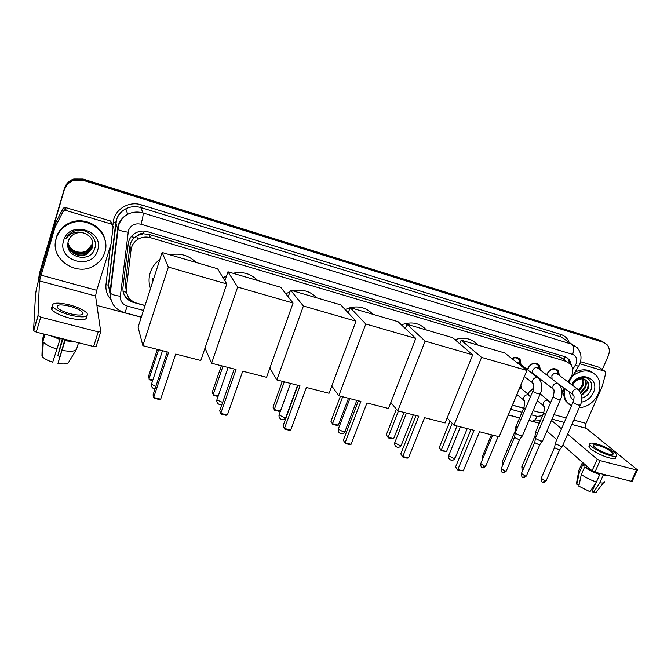 <?xml version="1.0" encoding="UTF-8"?>
<svg xmlns="http://www.w3.org/2000/svg" width="671" height="671" viewBox="0 0 671 671"><rect width="100%" height="100%" fill="white"/><g stroke="black" fill="none" stroke-linecap="round" stroke-linejoin="round"><path stroke-width="1.01" d="M528.413 394.85L528.966 392.283L533.797 387.897M535.752 375.685L535.332 375.869M527.515 369.713L528.01 367.976C531.65 362.499 535.5 361.635 539.568 365.385L540.281 370.015M546.748 374.972L547.201 373.537C550.698 368.203 554.456 367.28 558.473 370.753L559.295 375.408M568.043 381.967L571.717 375.726C573.403 371.499 573.126 367.775 570.904 364.563L566.416 361.468L150.455 237.685C145.984 236.452 141.757 237.014 137.79 239.379C133.957 241.895 131.717 245.351 131.071 249.763L126.358 288.253C126.047 295.701 129.562 300.709 136.901 303.25L145.07 305.464M138.218 235.244L143.485 233.751C141.413 233.24 139.66 233.734 138.218 235.244L134.796 237.408C132.036 239.698 130.417 242.583 129.922 246.072L125.284 284.043L126.307 291.013M152.409 282.642L152.342 278.54M563.908 359.161L560.595 357.324L149.13 234.431L143.737 233.827M561.929 391.856L564.143 388.274M533.076 410.686L539.283 412.371L543.846 412.531M512.493 405.099L523.724 408.153M520.847 384.961L521.224 388.828M540.516 393.122L540.39 394.045M511.73 358.473C515.37 356.561 518.238 357.056 520.344 359.958L520.939 364.538M38.725 279.706L39.237 275.764L64.517 189.021C66.001 184.441 69.096 181.338 73.793 179.702L83.187 179.711L601.862 341.371L604.537 342.797L601.862 341.371L83.187 179.711L73.793 179.702C69.096 181.338 66.001 184.441 64.517 189.021L39.279 274.783L64.466 188.333C65.951 183.77 69.029 180.675 73.718 179.048L83.078 179.056L600.285 340.382L602.952 341.799M38.767 278.272L39.329 273.81L64.466 188.333M571.474 365.418L569.52 359.782L565.133 356.779L147.494 231.688C143.141 230.48 139.014 230.992 135.114 233.231C131.197 235.722 128.916 239.195 128.262 243.657L122.927 287.565C122.634 294.955 126.123 299.912 133.403 302.436L145.028 305.582M566.861 357.509L567.968 358.691L569.847 363.397M64.559 189.708C66.052 185.121 69.155 182 73.869 180.365L83.296 180.365L603.447 342.369L606.76 344.366C609.536 347.486 610.023 351.361 608.211 355.991L602.306 369.486M539.291 423.242L528.907 420.482M519.572 417.991L508.341 415.005M141.279 317.249L96.918 305.439M533.034 410.778L537.052 411.759M512.451 405.2L523.69 408.245M132.246 301.086C127.582 299.383 124.521 296.255 123.078 291.709M572.69 375.852C581.874 369.327 589.817 369.293 596.519 375.76C600.419 380.885 600.956 386.974 598.121 394.02C593.936 402.382 587.611 406.962 579.14 407.767M574.963 372.187C581.841 368.807 587.905 369.033 593.13 372.883M581.782 398.104C585.531 397.073 588.358 394.791 590.287 391.243C594.917 382.839 587.385 374.343 579.048 378.209L572.011 384.592C575.668 379.434 579.677 377.588 584.03 379.065C579.174 378.243 575.307 380.306 572.422 385.246M571.633 384.651C579.383 369.788 600.57 377.832 593.357 392.652C590.74 398.012 586.714 401.191 581.279 402.189M573.671 400.419C571.206 398.549 569.864 395.907 569.654 392.501M581.422 394.867L587.008 389.406C588.501 386.085 588.408 383.208 586.722 380.776L585.783 379.811M581.556 395.529L587.62 389.851C589.121 386.53 589.021 383.653 587.335 381.22L584.03 379.065M580.457 392.25L584.575 387.62C586.035 384.408 585.976 381.589 584.391 379.174M580.767 392.887L585.187 388.064C586.672 384.751 586.571 381.883 584.886 379.459L584.76 379.3M578.805 389.943L582.168 385.842L582.738 378.83M579.266 390.488L582.772 386.286C584.013 383.653 584.147 381.187 583.174 378.889M583.208 382.084L581.061 387.662M571.407 405.989L566.785 401.744C564.395 398.054 563.699 393.726 564.697 388.777M568.865 404.16L565.292 400.57L562.751 391.923M579.828 363.783L604.865 371.256L598.943 367.23L604.948 371.281M580.499 361.711L598.943 367.23M637.349 470.061L632.267 481.166L631.377 481.308L636.553 469.985L637.433 469.859L586.37 428.383C585.305 427.234 585.179 425.565 585.993 423.367L602.113 386.681L605.779 373.193L604.865 371.256M594.892 472.158L592.065 470.774L597.215 459.249L600.05 460.616L594.892 472.158L631.377 481.308M546.89 431.008L556.779 439.715M562.877 445.074L592.065 470.774M600.05 460.616L636.553 469.985M597.215 459.249L567.658 434.103M561.493 428.853L551.487 420.34M608.58 454.057C611.977 454.888 613.495 454.703 613.118 453.504C610.602 450.467 605.561 447.75 597.995 445.334C594.556 444.479 593.021 444.663 593.399 445.88C595.907 448.899 600.964 451.625 608.58 454.057M600.109 473.466L599.681 474.414M596.033 482.55L592.074 491.382L593.349 492.548L599.824 482.793L603.17 475.345L602.306 474.598L602.541 474.078M583.703 463.409L583.275 464.592L583.938 465.607L582.562 465.255L579.283 472.661L576.8 484.294L578.88 484.798L579.299 483.85M584.575 464.181L583.938 465.607M581.312 474.489C585.523 477.576 590.555 480.067 596.427 481.954L589.96 491.734L578.805 486.165L581.312 474.489L584.609 467.066L585.984 467.41L586.622 465.984M585.984 467.41L599.773 474.498L596.427 481.954M599.144 473.223L598.918 473.743M590.354 445.292L588.878 446.777C589.775 449.545 601.652 455.986 609.511 457.924C614.124 459.039 616.179 458.779 615.684 457.152M596.133 443.799C591.445 442.634 589.356 442.877 589.868 444.538C590.774 447.289 602.667 453.713 610.526 455.659C615.139 456.783 617.194 456.532 616.691 454.913C615.735 452.103 603.925 445.754 596.133 443.799M582.671 462.504L581.707 463.997L582.562 465.255M584.609 467.066C588.844 470.111 593.894 472.594 599.773 474.498M580.591 469.725C578.796 469.742 578.083 470.287 578.444 471.377L579.283 472.661M577.261 482.122L576.414 483.724L576.8 484.294M592.376 488.085L593.441 488.337M602.306 474.598L605.099 474.716M603.17 475.345L607.272 475.261M599.824 482.793C602.944 483.305 604.454 482.952 604.37 481.728M593.349 492.548C595.596 492.858 596.704 492.539 596.653 491.583L603.472 482.868M56.221 238.524C58.327 231.889 62.655 227.016 69.205 223.896C87.918 214.51 111.529 233.994 104.751 252.447C103.074 257.672 99.887 261.849 95.19 264.986C77.542 277.886 49.126 259.14 56.221 238.524M55.307 244.705L56.205 237.651C58.31 231.042 62.621 226.177 69.138 223.082C83.456 216.096 102.738 225.75 105.121 240.654M68.4 241.107C62.948 256.926 90.283 264.156 94.594 248.891C98.956 238.197 85.771 226.597 74.414 231.034L72.98 231.646C69.709 233.29 67.318 235.706 65.817 238.901C70.472 232.594 76.486 230.639 83.858 233.055C80.587 232.183 77.45 232.476 74.464 233.911C71.445 235.479 69.44 237.828 68.442 240.948L68.4 241.107M97.58 250.392C92.313 270.824 56.817 261.002 63.611 240.637C69.046 219.752 104.76 230.363 97.58 250.392M67.93 243.69C68.299 252.673 80.008 258.142 87.314 253.521L92.489 247.18L92.858 242.39M92.749 241.879L92.321 246.131L87.171 252.447C80.059 256.926 68.668 251.86 67.914 243.17C67.595 252.539 79.748 258.721 87.364 253.881L92.548 247.532C93.932 240.562 91.038 235.731 83.858 233.055M67.93 243.078C68.861 251.625 80.109 256.507 87.121 252.086L92.263 245.779L92.715 241.703M86.97 251.021L82.474 252.195C75.043 252.707 70.22 249.562 67.989 242.759C69.398 250.887 80.226 255.265 86.97 251.021L92.095 244.739L92.573 241.199M86.928 250.669L92.036 244.395L92.523 241.032M454.963 339.685C464.298 336.716 471.889 338.503 477.727 345.045M474.02 430.337L457.832 469.583L463.317 470.883L479.522 431.747L499.132 436.762L526.928 370.467L481.585 357.4L453.973 425.213L474.02 430.337M470.958 429.557L455.567 466.941L457.941 470.186L463.317 470.883M453.973 425.213L447.163 417.932M481.585 357.4L461.162 340.189L459.727 343.753M461.162 340.189L504.777 352.98L526.928 370.467M457.941 470.186L455.567 466.941M456.968 425.976L446.559 451.508L441.384 450.82L439.17 447.783L450.04 421.002M439.17 447.783L441.258 450.216L452.195 423.309M441.384 450.82L441.258 450.216L446.559 451.508M401.401 324.865C411.482 321.191 419.828 322.902 426.429 329.998M418.813 416.221L402.785 456.54L408.53 457.907L424.575 417.697L445.133 422.956L472.694 354.833L425.112 341.111L397.786 410.853L418.813 416.221M416.012 415.508L400.78 453.906L402.977 457.169L407.079 458.142L408.53 457.907M397.786 410.853L390.832 402.499M425.112 341.111L406.962 324.294L405.318 328.555M406.962 324.294L452.623 337.681L472.694 354.833M402.977 457.169L400.78 453.906M403.976 412.43L393.667 438.633L392.283 438.876L388.333 437.911L386.286 434.858L396.36 409.134M386.286 434.858L388.132 437.282L398.431 411.013M388.333 437.911L388.132 437.282L393.667 438.633M345.12 309.541L350.136 307.679M350.22 307.654C359.371 305.691 366.886 307.897 372.774 314.271M360.881 401.417L345.053 442.868L351.084 444.294L366.936 402.961L388.509 408.48L415.785 338.427L365.787 324.009L338.805 395.773L360.881 401.417M358.381 400.78L343.334 440.243L345.33 443.531L349.633 444.546L351.084 444.294M338.805 395.773L331.784 385.976M365.787 324.009L350.153 307.637L348.215 312.862M350.153 307.637L398.02 321.669L415.785 338.427M345.33 443.531L343.334 440.243M348.509 398.255L338.327 425.154L336.951 425.406L332.808 424.399L330.954 421.338L340.423 396.184M330.954 421.338L332.522 423.736L342.696 396.762M332.808 424.399L332.522 423.736L338.327 425.154M285.821 293.797L289.973 291.81M292.984 290.87C302.478 288.899 310.354 291.214 316.611 297.798M300.029 385.859L284.437 428.501L290.769 430.002L306.395 387.486L329.058 393.281L355.982 321.183L303.393 306.018L276.821 379.92L300.029 385.859M297.865 385.305L283.045 425.909L284.814 429.205L289.335 430.279L290.769 430.002M276.821 379.92L269.876 368.043M303.393 306.018L290.551 290.157L288.195 296.817M290.551 290.157L340.776 304.886L355.982 321.183M284.814 429.205L283.045 425.909M272.988 407.171L274.263 409.553L280.344 411.029L278.977 411.306L274.64 410.249L272.988 407.171L282.315 381.329M274.64 410.249L274.263 409.553L284.286 381.833M223.116 277.869L226.647 275.655M232.98 273.273C242.835 271.302 251.097 273.718 257.756 280.545M236.033 369.495L220.725 413.411L227.385 414.988L242.726 371.206L266.572 377.303L293.068 303.04L237.668 287.071L211.6 363.246L236.033 369.495M234.238 369.042L219.685 410.837L221.204 414.15L225.959 415.274L227.385 414.988M211.6 363.246L205.016 348.081M237.668 287.071L227.947 271.805L224.902 280.814M227.947 271.805L280.713 287.272L293.068 303.04M218.058 396.486L213.621 395.404L212.204 392.317L221.371 365.745M218.251 395.907L213.152 394.665L222.99 366.165M150.505 288.547C148.677 283.321 148.585 278.02 150.245 272.644C151.898 267.628 154.833 263.435 159.069 260.046L159.874 259.434M169.998 254.812C180.247 252.824 188.92 255.366 196.016 262.436M152.803 281.426L152.77 279.765M168.631 352.267L153.659 397.517L160.671 399.178L175.685 354.07L200.805 360.486L226.79 283.934L168.354 267.083L142.873 345.682L168.631 352.267M167.247 351.914L153.013 394.984L154.255 398.306L159.262 399.488L160.671 399.178M142.873 345.682L138.075 327.205L162.105 252.497L217.597 268.769L226.79 283.934M168.354 267.083L162.105 252.497M152.661 380.574L149.558 379.82L148.392 376.725L157.366 349.381M152.862 379.979L148.979 379.04L158.608 349.7M558.247 374.628L557.45 371.013C553.919 367.934 550.606 368.748 547.519 373.445L547.033 375.198M577.521 389.063L557.853 374.326C555.722 372.455 553.726 372.942 551.856 375.777L552.057 379.048M562.516 446.056L560.671 446.232L555.655 443.791L555.403 442.868M562.256 446.4L559.824 449.503L558.482 449.637L554.875 447.876L554.657 447.213M539.241 369.218L538.536 365.628C534.955 362.306 531.566 363.07 528.354 367.893L527.851 369.981M557.718 383.393L538.805 368.874C536.649 366.861 534.602 367.314 532.657 370.224L532.757 373.336L534.309 374.552M542.705 440.906L540.776 441.09L535.768 438.641L535.559 437.735M542.428 441.258L540.012 444.395L538.612 444.538L535.005 442.768L534.821 442.114M534.267 375.03L534.72 374.879M519.908 363.724L519.295 360.176C517.542 357.702 515.11 357.207 511.998 358.683M537.538 377.605L519.429 363.355L516.184 361.988M522.533 435.655L520.528 435.856L515.513 433.399L515.353 432.501M522.248 436.033L519.84 439.195L518.389 439.346L514.774 437.567L514.623 436.922M537.429 433.374L535.961 432.384L535.743 431.52M535.911 436.922L535.03 435.798M528.429 394.447L519.874 387.486M520.545 388.257L520.486 385.833M517.266 427.981L516.033 426.362M515.773 431.528L515.328 430.681M82.936 313.902L82.265 313.458L82.936 313.902M65.984 210.484L64.223 210.56L62.982 211.675L54.913 227.528L55.022 224.055L62.839 208.79L64.055 207.691L65.792 207.616L65.984 210.484L111.352 224.022L110.572 221.019L112.686 224.961M65.792 207.616L110.572 221.019M54.871 224.441L41.032 271.453C37.853 282.474 36.024 290.124 35.529 294.393L33.55 330.61L38.004 315.613L39.505 280.897L54.913 227.528M100.675 331.919L96.163 346.328L93.63 346.521L98.201 331.868L100.734 331.726L95.55 296.012L96.716 290.317L111.067 243.858L113.122 226.597L111.352 224.022M38.004 315.613L40.738 317.131L36.268 332.145L93.63 346.521M36.268 332.145L33.55 330.61M40.738 317.131L98.201 331.868M70.237 313.768C79.648 315.823 83.766 315.37 82.592 312.401C80.52 310.111 76.251 308.056 69.801 306.236C60.365 304.122 56.205 304.575 57.337 307.595C59.442 309.893 63.737 311.948 70.237 313.768M64.97 339.333L57.958 363.464L65.456 339.459M59.753 356.427L57.832 355.731L62.973 338.838M54.116 336.616L59.962 338.805L59.979 339.476L52.699 362.189C47.733 360.612 44.328 358.817 42.474 356.813L43.279 342.076C45.779 344.693 50.367 347.033 57.06 349.096M60.164 338.134L59.962 338.805M52.606 306.58C51.088 307.243 50.845 308.283 51.877 309.683C54.728 312.829 60.583 315.622 69.423 318.079C81.988 320.813 87.624 320.226 86.341 316.318M69.725 304.919C56.884 302.034 51.222 302.646 52.749 306.764C55.609 309.893 61.472 312.694 70.312 315.16C83.112 317.945 88.706 317.324 87.096 313.298C84.278 310.187 78.49 307.393 69.725 304.919M50.694 335.76L59.979 339.476M62.311 338.67L57.832 355.731M44.043 334.091L42.516 339.199L41.988 354.305L42.6 354.456M42.474 356.813L41.938 356.016L42.466 340.843L44.462 334.2M42.466 340.843L43.279 342.076M83.036 313.474L82.382 313.08M65.246 340.13L71 340.851M65.272 340.801L74.38 341.698M62.344 350.396C70.329 351.805 75.051 351.436 76.519 349.289L78.541 342.738M57.958 363.464C63.703 364.37 67.226 364.034 68.526 362.466L76.318 349.625M131.139 236.754L134.796 237.408M566.014 361.09L564.085 359.211L564.974 356.737M123.053 291.533L126.467 292.237M143.485 233.751L144.282 231.092M560.595 357.324L566.416 361.468M125.284 284.043L126.358 288.253M129.922 246.072L131.071 249.763M149.13 234.431L150.455 237.685M83.078 179.056L83.296 180.365M600.285 340.382L603.447 342.369M572.757 369.436L576.087 363.85C577.63 359.22 576.473 356.066 572.606 354.38L140.96 224.181C134.955 222.982 130.778 225.104 128.438 230.539L120.335 296.213C120.134 301.12 122.466 304.408 127.331 306.085L143.477 310.43M140.96 224.181C142.68 218.444 143.376 214.703 143.049 212.959L140.784 207.54C135.601 206.039 130.61 206.458 125.812 208.824C121.191 211.29 118.079 214.955 116.494 219.82L108.517 285.292L109.943 292.573L118.146 225.565C119.782 220.583 122.961 216.825 127.708 214.292C132.632 211.868 137.74 211.424 143.049 212.959L571.902 344.248L577.303 347.788C581.178 352.476 582 357.861 579.769 363.934M112.887 225.297L113.248 222.218C114.338 209.595 128.874 200.612 141.287 204.84L560.872 334.502L561.031 336.951L571.902 344.248C574.082 346.286 574.317 349.666 572.606 354.38M113.248 222.218L115.815 223.024L117.861 229.365C119.631 230.556 123.045 231.495 128.086 232.183M560.872 334.502C564.814 335.802 567.574 338.402 569.142 342.311M566.358 340.44L561.031 336.951L140.784 207.54L141.287 204.84M110.967 299.669C107.108 295.248 105.456 290.174 106.001 284.429L110.522 245.628M39.237 275.764L39.279 274.783M106.001 284.429L108.517 285.292L110.27 295.022M510.748 409.268L521.979 412.288M531.323 414.804L537.186 416.381L542.512 415.71M109.943 292.573L110.329 293.21C112.04 294.619 115.37 295.626 120.335 296.213M127.331 306.085C125.98 310.203 124.94 312.359 124.202 312.56L124.118 312.543M537.186 416.381C535.609 419.744 533.772 421.321 531.684 421.103L531.449 421.036M575.433 365.108L578.545 366.391L579.551 364.462M133.21 301.707L133.403 302.436M593.701 392.057L590.262 397.341M552.015 419.115L564.277 422.428M571.86 424.466L586.37 428.383M553.936 414.653L566.207 417.991M573.789 420.046L585.993 423.367M448.874 455.097L448.874 455.953L453.26 458.209L455.24 457.781L467.226 428.601M394.993 442.088L394.9 442.902L399.279 445.183C400.948 445.536 401.677 445.376 401.484 444.697L413.311 414.821M338.536 428.45L338.36 429.222L342.73 431.537C344.592 431.923 345.406 431.738 345.179 430.983L356.829 400.377M279.321 414.158L279.061 414.871L283.414 417.219C285.494 417.647 286.408 417.446 286.148 416.616L297.597 385.238M290.484 383.418L279.061 414.879C278.733 417.203 279.622 418.738 281.728 419.476C283.59 419.778 284.982 419.056 285.905 417.32M217.127 399.161L216.859 399.933L222.613 402.424M151.738 383.393L151.461 384.223L155.84 386.429M559.673 449.738L546.278 480.478L544.936 480.755L541.229 478.213M543.007 482.223L544.936 480.755M573.168 401.929L573.026 402.264C573.915 403.212 575.693 404.135 578.377 405.041L580.348 404.99C582.789 400.151 582.311 395.194 578.93 390.119L577.236 388.987C575.273 388.777 573.772 389.666 572.724 391.663L572.841 394.951L573.789 395.848M539.845 444.647L526.5 475.68L525.099 475.965L521.426 473.432M523.204 477.467L525.099 475.965M553.281 396.368L553.13 396.72C554.011 397.668 555.781 398.582 558.44 399.471L560.495 399.413C562.877 394.481 562.466 389.541 559.27 384.584L557.467 383.326C555.479 383.107 553.952 384.005 552.904 386.018L552.979 389.23L553.969 390.22M519.673 439.455L506.362 470.79L504.911 471.101L501.262 468.568M503.049 472.619L504.911 471.101M533.034 390.707L532.875 391.076C533.747 392.015 535.508 392.921 538.142 393.802L540.272 393.734C542.596 388.652 542.26 383.728 539.266 378.964L537.337 377.555C535.315 377.337 533.78 378.243 532.724 380.272L532.757 383.384L533.78 384.491M498.15 436.511L485.871 465.817L484.353 466.144L480.738 463.611M482.524 467.687L484.353 466.144M520.251 386.387L519.429 388.358M550.514 402.835L547.779 400.268C545.842 400.067 544.366 400.939 543.351 402.885L543.376 405.888L544.324 406.886M545.406 414.753L543.678 412.984M523.682 468.165L521.954 466.412M530.467 396.762L528.169 394.816C526.198 394.615 524.705 395.496 523.682 397.458L523.674 400.369L524.655 401.476M525.225 409.176L523.942 407.632M503.56 463.133L502.285 461.598M483.086 457.983L482.264 456.708M39.505 280.897L95.55 296.012M40.889 275.135L96.716 290.317M55.022 224.055L55.064 227.142M62.982 211.675L62.839 208.79M136.632 236.091L137.79 239.379M558.473 370.753L555.915 368.857M539.568 365.385L536.741 363.237M520.344 359.958L517.215 357.526M73.718 179.048L73.869 180.365M567.968 358.691L569.52 359.782M110.279 295.156L108.434 285.15L115.722 222.898C116.695 216.607 120.059 211.91 125.812 208.824L127.708 214.292C123.036 216.976 119.958 220.885 118.457 226.035L110.329 293.21C110.287 302.94 114.909 309.398 124.202 312.56L141.321 317.123M508.392 414.896L519.614 417.882M528.958 420.373L531.684 421.103L540.365 420.717M561.921 393.273L564.73 388.727M568.639 382.411L578.444 366.559M587.335 381.22L586.714 380.776M566.785 401.744L565.292 400.57M612.69 454.46L613.118 453.504M583.275 464.592L583.77 463.468M588.878 446.777L589.868 444.538M578.444 471.377L581.707 463.997M576.414 483.724L578.603 471.721M69.205 223.896L69.138 223.082M460.415 426.865L448.656 455.626C448.236 457.916 449.084 459.442 451.206 460.205C452.908 460.474 454.183 459.845 455.047 458.293M406.433 413.059L394.758 442.675C394.372 444.974 395.227 446.5 397.333 447.255C399.077 447.54 400.386 446.878 401.266 445.276M349.851 398.591L338.285 429.105C337.932 431.419 338.805 432.946 340.902 433.701C342.696 433.986 344.047 433.298 344.944 431.629M228.115 367.473L216.859 399.933C216.574 402.264 217.479 403.808 219.602 404.546L221.95 404.328M159.404 260.876L159.069 260.046M162.499 350.698L151.461 384.223C151.21 386.563 152.149 388.115 154.296 388.861L155.001 388.962M546.144 480.813C544.198 482.415 543.2 482.902 543.133 482.256C542.109 482.734 541.422 481.501 541.078 478.557L554.565 447.498M555.185 369.327L554.196 368.589M555.227 443.279L573.026 402.264C575.097 395.194 573.529 395.831 573.026 394.682L559.22 384.5M554.607 447.574L555.278 443.38M580.205 405.326L562.483 445.972M526.358 476.033C524.42 477.66 523.405 478.146 523.321 477.492C522.323 477.987 521.635 476.754 521.275 473.793L534.72 442.415M535.374 438.163L553.13 396.72C554.363 391.99 554.38 389.39 553.181 388.937L532.757 373.336M534.762 442.491L535.433 438.264M560.344 399.765L542.671 440.813M506.219 471.159C504.282 472.812 503.258 473.307 503.158 472.652C502.176 473.156 501.489 471.914 501.103 468.945L514.514 437.249M515.16 432.963L532.875 391.076C534.124 386.06 534.158 383.393 532.967 383.074L524.353 376.607M514.565 437.324L515.219 433.063M540.121 394.112L522.499 435.563M485.712 466.202C483.783 467.888 482.759 468.392 482.634 467.712C481.669 468.241 480.99 467.008 480.57 464.005L492.64 435.102M519.522 388.341L501.967 430.212M540.323 393.986L548.115 400.352M537.278 400.788L543.56 405.661C544.735 406.081 544.718 408.639 543.518 413.353L535.575 431.923M534.972 436.15L535.626 432.015M522.91 469.977C522.264 470.094 521.895 469.012 521.812 466.748L534.938 436.083M516.913 394.565L523.875 400.126C525.016 400.327 524.982 402.961 523.783 408.018L515.856 426.781M515.269 431.042L515.907 426.882M502.839 464.852C502.344 464.768 502.109 463.795 502.134 461.95L515.227 430.975M482.449 459.518L482.113 457.068L491.407 434.783M38.104 315.873L33.651 330.878M64.223 210.56L64.055 207.691M81.887 314.682L82.592 312.401M51.877 309.683L52.749 306.764M42.86 341.547L45.016 334.334"/></g></svg>
